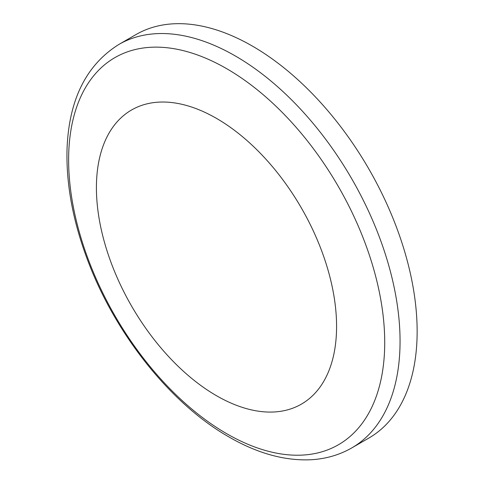 <?xml version="1.0" encoding="UTF-8"?>
<svg xmlns="http://www.w3.org/2000/svg" width="484" height="484" viewBox="0 0 484 484"><rect width="100%" height="100%" fill="white"/><g stroke="black" fill="none" stroke-linecap="round" stroke-linejoin="round"><path stroke-width="0.73" d="M252.43 46.113A232.931 134.485 60 0 1 404.606 251.377A232.931 134.485 60 0 1 368.899 438.032L351.814 447.894A232.931 134.485 -120 0 0 387.521 261.239A232.931 134.485 -120 0 0 235.345 55.975A232.931 134.485 -120 0 0 118.882 44.443L135.968 34.576A232.931 134.485 60 0 1 252.43 46.113M216.493 118.392A169.823 98.046 60 0 1 320.493 386.426A169.823 98.046 60 0 1 112.5 266.339A169.823 98.046 60 0 1 216.493 118.392M226.669 433.682A223.517 129.047 -120 0 0 384.719 342.43A223.517 129.047 -120 0 0 226.669 68.68A223.517 129.047 -120 0 0 68.619 159.932A223.517 129.047 -120 0 0 226.669 433.682M118.882 44.443C86.285 64.856 69.012 99.541 67.058 148.497C65.963 184.398 73.114 222.386 88.505 262.461C116.39 335.551 171.409 404.249 228.993 436.985C256.931 453.127 283.914 460.732 309.948 459.8C325.23 459.092 339.187 455.123 351.814 447.894"/></g></svg>
